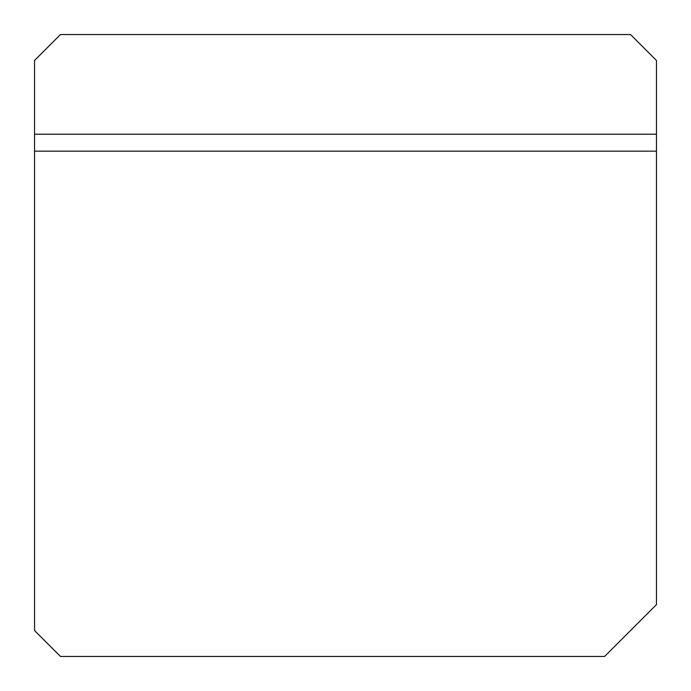 <?xml version="1.0" encoding="UTF-8"?>
<svg xmlns="http://www.w3.org/2000/svg" width="691" height="691" viewBox="0 0 691 691"><rect width="100%" height="100%" fill="white"/><g stroke="black" fill="none" stroke-linecap="round" stroke-linejoin="round"><path stroke-width="1.04" d="M604.625 656.45L60.462 656.45L34.55 630.538L34.55 151.156L656.45 151.156L656.45 604.625L604.625 656.45M656.45 151.156L656.45 60.462L630.538 34.55L60.462 34.55L34.55 60.462L34.55 151.156M34.55 134.209L656.45 134.209"/></g></svg>
